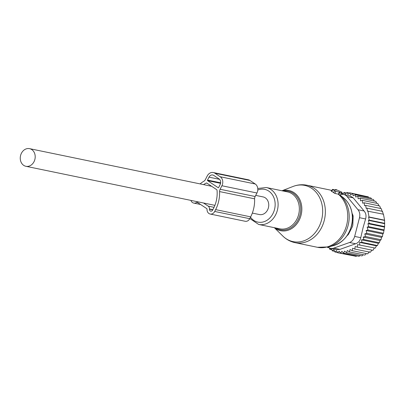 <?xml version="1.0" encoding="UTF-8"?>
<svg xmlns="http://www.w3.org/2000/svg" width="405" height="405" viewBox="0 0 405 405"><rect width="100%" height="100%" fill="white"/><g stroke="black" fill="none" stroke-linecap="round" stroke-linejoin="round"><path stroke-width="0.61" d="M335.613 191.332L339.35 192.107L341.121 192.967L341.901 192.178L336.044 189.581L335.573 189.484L336.418 190.148L332.52 189.383L335.613 191.332L334.905 193.443L338.418 194.177L340.828 195.706M331.427 191.125L334.905 193.443M339.35 192.107L338.418 194.177M252.33 213.086L259.453 214.559A9.006 7.406 -78.3 0 0 262.891 214.296A9.006 7.406 -78.3 0 0 268.748 205.168A9.006 7.406 -78.3 0 0 263.098 196.916L255.712 195.392M29.342 166.03A9.006 7.406 -78.3 0 0 35.205 156.902A9.006 7.406 -78.3 0 0 29.55 148.65A9.006 7.406 -78.3 0 0 26.107 148.913A9.006 7.406 -78.3 0 0 20.25 158.041A9.006 7.406 -78.3 0 0 25.905 166.293A9.006 7.406 -78.3 0 0 29.342 166.03M351.12 227.23A17.177 14.119 -78.3 0 0 352.279 221.621M352.37 220.715L353.008 220.102M352.456 216.969A3.351 2.754 -78.3 0 0 352.36 215.414M374.306 201.077L373.456 199.503L357.919 196.293L358.131 198.784L360.253 198.177L375.789 201.386L376.751 203.325M365.675 196.283L349.93 192.836L347.956 194.329L347.06 192.461L345.227 194.167L344.144 192.486L342.478 194.38L341.562 193.312M368.778 197.529L368.261 196.815L352.725 193.605L350.624 194.871L349.93 192.836M371.633 199.128L370.934 197.974L355.398 194.764L353.2 195.777L352.725 193.605M378.877 205.811L377.875 203.558L362.338 200.348L360.521 200.855L360.253 198.177M380.68 208.489L379.698 205.978L364.161 202.768L362.667 203.178L362.338 200.348M382.264 211.688L381.242 208.605L365.705 205.396L364.551 205.71L364.161 202.768M383.327 214.412L382.487 211.349L366.95 208.14L366.15 208.357L365.705 205.396M365.518 236.515L381.054 239.725L380.032 240.57L363.214 237.092L365.518 236.515L364.773 233.918L381.571 237.391L382.426 236.52L382.831 233.979L383.479 233.224L384.634 226.562L384.583 220.183L383.454 214.21L367.446 211.126L366.95 208.14M355.398 194.764L355.651 197.043L357.919 196.293M343.374 193.362L341.653 193.003M346.503 192.972L344.144 192.486M349.702 193.008L347.06 192.461M367.922 211L369.051 216.974L384.583 220.183M384.456 220.386L368.575 217.1L369.213 220.123L384.75 223.332M384.527 223.671L368.413 220.34L369.097 223.352L384.634 226.562M384.294 227.048L367.942 223.666L368.677 226.684L384.213 229.893M383.732 230.516L367.188 227.094L367.942 230.015L383.479 233.224M327.361 247.263L329.052 247.764M328.091 247.111L327.407 247.425M329.336 247.911L329.741 249.303L331.897 249.753M357.458 244.62L375.303 248.098L357.458 244.62L357.392 247.136L355.134 246.584L354.836 249.065L352.654 248.24L352.132 250.644L350.057 249.556L349.318 251.854L347.374 250.513L346.432 252.679L344.635 251.105L343.516 253.11L341.886 251.323L340.6 253.14L339.162 251.156L337.724 252.766L336.489 250.619L334.935 251.996L333.917 249.708L332.257 250.837L331.467 248.442L329.741 249.303M359.6 242.357L361.933 242.342L377.47 245.552L376.412 245.835L359.6 242.357L359.767 244.888M361.528 239.841L363.857 239.542L379.394 242.752L378.341 243.314L361.528 239.841L361.933 242.342M363.214 237.092L363.857 239.542M364.773 233.918L366.889 233.31L382.426 236.52M382.831 233.979L366.13 230.526L366.889 233.31M366.13 230.526L367.942 230.015M330.647 248.356A8.378 6.89 101.7 0 0 333.847 248.108L349.53 242.504A8.378 6.89 101.7 0 0 354.658 236.424L359.493 217.698L365.599 218.958L363.062 227.691L360.769 237.684C360.05 240.752 358.339 242.782 355.636 243.764L339.957 249.374L336.874 249.642L330.647 248.356A8.378 6.89 101.7 0 1 328.08 247.101M332.257 250.837L334.636 251.328M334.935 251.996L337.598 252.543M337.724 252.766L353.575 255.823M340.6 253.14L356.132 256.35L356.916 255.879M343.516 253.11L359.048 256.325L360.166 255.52M346.432 252.679L361.969 255.894L363.31 254.75M349.318 251.854L364.854 255.069L366.333 253.581M352.132 250.644L367.664 253.854L369.471 251.713M354.836 249.065L370.367 252.274L371.947 250.062M357.392 247.136L372.924 250.346L374.276 248.093M359.493 217.698A8.378 6.89 -78.3 0 0 357.99 209.734L347.141 196.617L353.246 197.878L364.095 211C365.963 213.253 366.464 215.905 365.599 218.958M352.112 213.374L352.74 214.761A4.187 3.442 -78.3 0 1 353.13 216.822L352.841 224.734A4.187 3.442 -78.3 0 1 352.299 226.83L348.74 233.822A4.187 3.442 -78.3 0 1 347.414 235.396L347.125 235.599M347.141 196.617A8.378 6.89 -78.3 0 0 343.703 194.496A8.378 6.89 -78.3 0 0 341.187 194.537M353.246 197.878L349.93 195.782L343.703 194.496M381.571 237.391L381.054 239.725M380.032 240.57L379.394 242.752M378.341 243.314L377.47 245.552M376.412 245.835L375.303 248.098M367.188 227.094L368.677 226.684M367.942 223.666L369.097 223.352M368.413 220.34L369.213 220.123M368.575 217.1L369.051 216.974M200.085 183.895A30.37 24.968 -78.3 0 1 203.963 181.172A4.187 3.442 -78.3 0 0 205.446 179.486L207.233 175.972A6.703 5.513 -78.3 0 1 213.283 172.54A6.703 5.513 -78.3 0 1 214.918 173.229L220.198 176.747A6.703 5.513 -78.3 0 1 221.899 185.753L220.112 189.267A4.187 3.442 -78.3 0 0 219.566 191.575L254.598 198.82M190.902 200.389A5.027 4.131 -78.3 0 0 193.747 203.077A5.027 4.131 -78.3 0 0 196.693 202.394L196.87 202.267A0.42 0.344 -78.3 0 1 197.22 202.252L206.869 208.691A0.42 0.344 -78.3 0 1 207.031 209.041L207.021 209.284A5.027 4.131 -78.3 0 0 210.175 214.037A5.027 4.131 -78.3 0 0 214.711 211.461L215.642 209.623L250.675 216.862A30.37 24.968 -78.3 0 0 254.593 198.815A4.187 3.442 -78.3 0 1 255.145 196.506L256.932 192.993A6.703 5.513 -78.3 0 0 255.231 183.986L249.951 180.468A6.703 5.513 -78.3 0 0 248.316 179.779L213.283 172.54M203.492 202.991L208.175 206.12A3.351 2.754 -78.3 0 1 209.461 208.945L209.451 209.182A2.096 1.721 -78.3 0 0 210.767 211.162A2.096 1.721 -78.3 0 0 212.655 210.089L213.592 208.256A27.51 22.614 -78.3 0 0 217.024 190.193A0.85 0.699 -78.3 0 0 216.721 189.682L206.833 183.08A0.85 0.699 -78.3 0 0 206.261 183.065A27.317 22.457 -78.3 0 0 203.563 184.614M207.608 180.645L218.163 187.692A0.42 0.344 -78.3 0 0 218.644 187.52L220.138 184.579A4.187 3.442 -78.3 0 0 219.075 178.949L213.794 175.431A4.187 3.442 -78.3 0 0 212.777 175A4.187 3.442 -78.3 0 0 208.995 177.147L207.502 180.083A0.42 0.344 -78.3 0 0 207.608 180.645L220.578 183.328M210.175 214.037L245.207 221.277A5.027 4.131 -78.3 0 0 249.743 218.7L214.711 211.461M250.675 216.862L249.743 218.7M215.642 209.623A30.37 24.968 -78.3 0 0 219.566 191.58M322.628 213.202A28.709 23.601 -78.3 0 0 293.134 186.437C297.65 184.7 302.251 184.3 306.95 185.232A29.322 24.108 -78.3 0 1 325.306 213.643A29.322 24.108 -78.3 0 1 295.078 242.671C290.395 241.663 286.33 239.471 282.872 236.09A28.709 23.601 -78.3 0 0 307.785 239.026A28.709 23.601 -78.3 0 0 322.628 213.202M282.088 190.79A20.528 16.878 101.7 0 1 301.811 210.387A20.528 16.878 101.7 0 1 291.838 228.466A20.528 16.878 101.7 0 1 274.453 227.711M275.886 228.005A19.718 16.215 -78.3 0 0 300.692 210.301A19.718 16.215 -78.3 0 0 283.515 191.084M295.078 242.671L317.474 247.298A29.322 24.108 -78.3 0 0 347.698 218.27A29.322 24.108 -78.3 0 0 338.185 194.122M249.839 218.508L258.643 224.446L279.88 228.83A18.853 15.496 -78.3 0 0 299.31 210.175A18.853 15.496 -78.3 0 0 287.509 191.909L266.277 187.52L257.757 188.482M317.474 247.298L328.835 246.908A28.897 23.758 -78.3 0 0 349.156 218.649A28.897 23.758 -78.3 0 0 340.473 195.443M258.643 224.446A18.853 15.496 -78.3 0 0 278.073 205.786A18.853 15.496 -78.3 0 0 266.277 187.52M250.508 217.196A16.721 13.75 -78.3 0 0 265.483 221.13A16.721 13.75 -78.3 0 0 275.127 205.563A16.721 13.75 -78.3 0 0 257.772 190.036M333.766 245.552A26.371 21.683 -78.3 0 0 352.315 219.763A26.371 21.683 -78.3 0 0 343.612 197.923C349.809 203.244 352.75 210.549 352.431 219.839C350.993 233.057 344.771 241.628 333.766 245.552L328.835 246.908M341.121 192.967L340.372 195.443M339.916 192.481L338.691 194.405M331.68 190.497A29.322 24.108 -78.3 0 0 329.346 189.864L306.95 185.232M334.56 190.846L333.406 192.664M332.799 189.672L331.644 191.489M352.477 218.275L353.074 218.396M354.658 236.424L360.769 237.684M333.847 248.108L339.957 249.374M349.53 242.504L355.636 243.764M357.99 209.734L364.095 211M249.951 180.468L214.918 173.229M255.231 183.986L220.198 176.747M256.932 192.993L221.899 185.753M255.145 196.506L220.112 189.267M220.659 182.802L207.502 180.083M219.535 179.324L208.995 177.147M212.772 209.871L209.451 209.182M209.461 208.945L212.883 209.648M214.042 207.33L208.175 206.12M207.056 183.232L206.261 183.065M197.761 202.616L196.693 202.394M196.87 202.267L197.407 202.378M281.966 190.765L293.134 186.437M274.337 227.686L282.872 236.09M343.612 197.923L340.696 195.585M335.573 189.484L335.254 189.91M331.695 190.477L329.346 189.864M332.52 189.383L331.214 191.114M211.623 186.28L29.55 148.65M214.893 205.35L25.905 166.293M200.571 204.49L193.747 203.077"/></g></svg>
